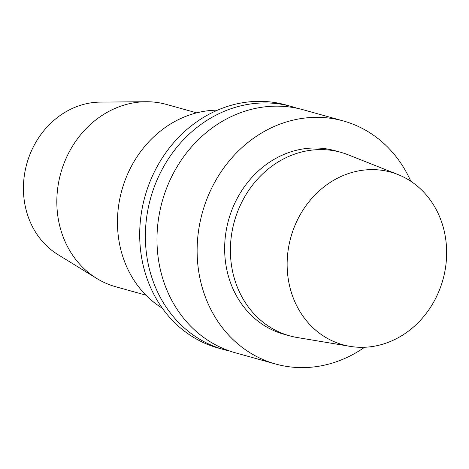 <?xml version="1.0" encoding="UTF-8"?>
<svg xmlns="http://www.w3.org/2000/svg" width="469" height="469" viewBox="0 0 469 469"><rect width="100%" height="100%" fill="white"/><g stroke="black" fill="none" stroke-linecap="round" stroke-linejoin="round"><path stroke-width="0.7" d="M145.918 295.159L115.696 286.741A94.621 83.394 -74.4 0 1 96.749 278.463L57.857 254.538A81.612 71.927 -74.4 0 1 26.803 163.763A81.612 71.927 -74.4 0 1 100.302 102.107L145.965 101.732A94.621 83.394 -74.4 0 1 166.466 104.435L196.687 112.847M445.55 267.43A89.579 78.944 -74.4 0 1 350.062 346.362A89.579 78.944 -74.4 0 1 290.844 237.291A89.579 78.944 -74.4 0 1 397.911 174.527A89.579 78.944 -74.4 0 1 445.55 267.43M350.062 346.362L297.305 337.539A95.254 83.945 -74.4 0 1 289.654 335.839A95.254 83.945 -74.4 0 1 234.336 221.556A95.254 83.945 -74.4 0 1 340.758 152.314A95.254 83.945 -74.4 0 1 348.186 154.811L397.911 174.527M289.654 335.839L283.909 334.239A95.254 83.945 -74.4 0 1 228.591 219.955A95.254 83.945 -74.4 0 1 335.013 150.713L340.758 152.314M364.601 347.265A126.167 111.188 -74.4 0 1 275.614 364.014A126.167 111.188 -74.4 0 1 202.35 212.65A126.167 111.188 -74.4 0 1 343.308 120.938A126.167 111.188 -74.4 0 1 410.821 181.269M275.614 364.014L235.473 352.835A126.167 111.188 -74.4 0 1 162.204 201.471A126.167 111.188 -74.4 0 1 303.162 109.758L343.308 120.938M229.716 351.041A126.167 111.188 -74.4 0 1 223.865 349.604A126.167 111.188 -74.4 0 1 150.596 198.24A126.167 111.188 -74.4 0 1 291.554 106.527A126.167 111.188 -74.4 0 1 297.311 108.321M223.865 349.604L218.185 348.021A126.167 111.188 -74.4 0 1 144.915 196.658A126.167 111.188 -74.4 0 1 285.873 104.945L291.554 106.527M162.344 308.209A105.976 93.401 -74.4 0 1 121.846 190.232A105.976 93.401 -74.4 0 1 217.493 110.162M96.749 278.463A94.621 83.394 -74.4 0 1 60.747 173.219A94.621 83.394 -74.4 0 1 145.965 101.732"/></g></svg>
